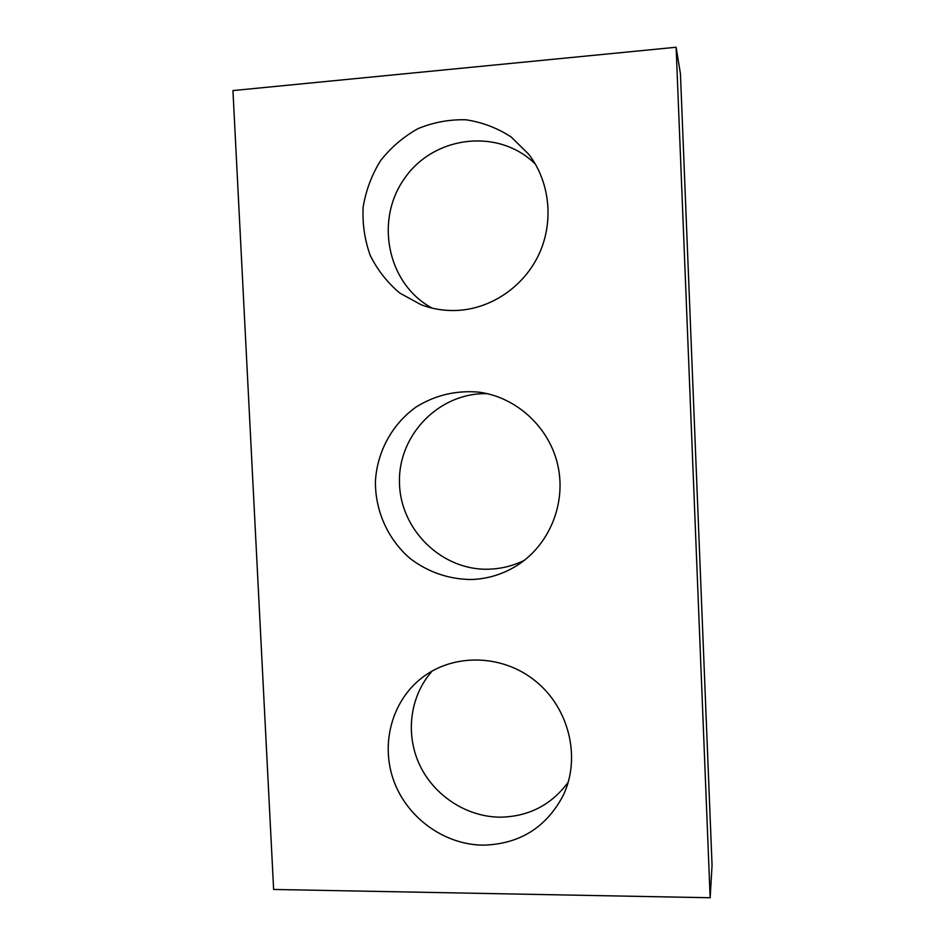 <?xml version="1.0" encoding="UTF-8"?>
<svg xmlns="http://www.w3.org/2000/svg" width="945" height="945" viewBox="0 0 945 945"><rect width="100%" height="100%" fill="white"/><g stroke="black" fill="none" stroke-linecap="round" stroke-linejoin="round"><path stroke-width="1.42" d="M710.156 897.75L273.625 889.458L232.942 90.578L676.112 47.25L680.435 73.698L712.057 865.36L710.156 897.75L676.112 47.25M470.846 579.533C487.443 579.025 502.846 574.347 517.057 565.476C549.269 545.147 566.398 503.685 557.869 465.46C549.423 427.223 516.36 396.9 478.572 392.116C456.01 390.202 435.184 395.164 416.083 407.011C392.222 424.045 377.197 451.58 375.437 481.064C374.988 510.607 387.852 539.371 410.177 558.554C428.168 572.15 448.391 579.143 470.846 579.533M487.419 393.699C439.827 392.175 398.554 434.216 399.463 481.714C399.581 529.224 441.492 570.745 488.766 569.197C501.252 568.831 513.135 565.854 524.404 560.29M482.966 845.161C519.466 844.239 546.222 827.631 563.255 795.336C581.21 757.713 569.126 708.077 535.449 681.026C501.913 653.763 452.525 653.137 420.915 678.604C391.395 702.17 380.386 744.837 394.006 781.432C407.555 818.051 444.339 844.688 482.966 845.161M432.29 670.915C410.213 695.508 405.062 733.261 419.356 764.292C433.649 795.312 466.192 816.87 499.964 817.177C528.574 816.716 551.337 805.034 568.252 782.141M458.561 310.362C492.369 308.212 524.569 285.815 539.311 253.52C554.006 221.201 549.836 181.641 528.775 154.307L511.198 137.001C497.318 127.977 482.222 122.236 465.909 119.779C449.407 119.353 433.448 122.307 418.033 128.638C403.432 136.765 390.935 147.455 380.528 160.697C371.68 175.049 365.892 190.512 363.152 207.085C362.301 223.811 364.675 239.935 370.251 255.469C377.587 270.175 387.485 282.744 399.948 293.174L421.057 304.715C433.07 309.251 445.579 311.141 458.561 310.362M535.449 164.241C498.984 127.658 433.897 135.489 404.507 178.475C374.255 220.799 387.828 284.469 432.137 308.129"/></g></svg>
